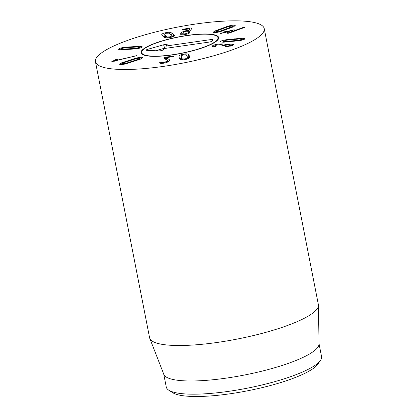 <?xml version="1.0" encoding="UTF-8"?>
<svg xmlns="http://www.w3.org/2000/svg" width="417" height="417" viewBox="0 0 417 417"><rect width="100%" height="100%" fill="white"/><g stroke="black" fill="none" stroke-linecap="round" stroke-linejoin="round"><path stroke-width="0.63" d="M231.737 26.85L232.566 26.203L232.019 26.005L228.417 26.594L216.673 30.931L215.844 31.572L219.994 31.181L231.737 26.85L231.857 27.48M219.994 31.181L220.093 31.682M214.854 31.009L227.578 26.313C230.434 25.458 232.66 25.083 234.239 25.187L235.214 25.536L233.556 26.771L220.833 31.468C217.971 32.318 215.751 32.693 214.171 32.594L213.196 32.245L214.854 31.009L215.167 32.604M227.578 26.313L227.677 26.834M220.489 33.527L224.341 32.229L224.127 32.015L225.06 31.51L227.421 31.384L234.234 29.774L228.042 31.749L229.767 32.344L242.579 27.678L244.977 27.235L229.355 33.037L227.536 33.277L225.373 32.474L220.426 33.48M242.579 27.678L242.689 28.241M229.767 32.344L229.876 32.891M229.699 32.359L229.809 32.912M228.193 31.671L228.339 33.261L228.026 31.739M226.785 31.285L227.145 33.131M224.435 32.698L224.492 32.151L224.591 32.656M182.354 58.943L185.153 58.922L187.53 57.88L187.16 56.285L186.253 54.789L183.454 54.809L181.077 55.852L182.537 59.871M187.848 58.823L187.572 57.437L187.728 58.87M181.077 55.852L181.749 59.845M178.945 56.149C179.393 55.372 180.816 54.726 183.209 54.226C185.617 53.741 187.306 53.746 188.275 54.231L189.36 55.831L189.662 57.582C189.214 58.364 187.796 59.005 185.398 59.511C182.99 59.991 181.306 59.991 180.332 59.501L179.253 57.906L178.945 56.149L179.331 58.093M188.275 54.231L188.922 57.53L187.509 57.186M189.391 57.927L188.922 57.53M181.411 58.208L179.863 59.105M159.675 62.805L161.155 61.935L161.827 62.123C161.697 62.576 162.343 62.722 163.761 62.55L167.3 61.179L167.53 60.647L164.027 58.161L163.891 57.708L165.21 57.223L172.956 56.175L173.618 56.415L166.357 57.734L169.208 59.537L169.745 60.157L169.427 60.887C168.317 61.992 166.227 62.79 163.162 63.28C160.529 63.54 159.372 63.311 159.69 62.586L159.774 63.003M164.027 58.161L163.891 57.708L163.97 58.119M163.761 62.55L163.881 63.165M161.822 62.086L162.046 63.394M159.774 62.446L159.904 63.129M168.192 61.784L167.691 61.471M166.357 57.734L166.795 59.965M165.21 57.223L165.596 59.183M121.561 48.586C120.925 48.951 121.217 49.154 122.442 49.19L135.65 48.393L139.137 47.528C139.773 47.163 139.481 46.959 138.256 46.923L125.048 47.715L121.561 48.586L121.238 48.919L121.41 49.816M122.442 49.19L122.562 49.779M135.65 48.393L135.744 48.878M139.137 47.528L139.46 47.194L139.648 48.137M139.851 46.303L142.218 46.782L141.634 47.376C140.378 48.064 138.22 48.586 135.155 48.951L120.847 49.811L118.48 49.331L119.064 48.737C120.32 48.049 122.478 47.522 125.543 47.163L139.851 46.303L140.18 47.981M125.543 47.163L125.637 47.658M136.656 55.669L111.766 61.68L115.634 59.662L117.302 59.485L115.514 60.554L136.682 55.701M115.598 61.007L115.504 60.543L115.608 61.007M115.634 59.662L115.78 60.397M126.111 63.259L139.007 59.058C140.185 58.562 140.43 58.255 139.747 58.145L136.223 58.62L123.333 62.821C122.155 63.316 121.905 63.624 122.588 63.733L126.111 63.259L126.205 63.738M122.4 64.494L122.217 63.556L122.588 63.733M139.007 59.058L139.116 59.631M140.294 59.204L139.747 58.145M135.65 58.265C138.673 57.463 140.852 57.16 142.187 57.348L142.854 57.666L140.659 59.058L126.69 63.613C123.667 64.416 121.488 64.718 120.148 64.531L119.481 64.208L121.681 62.816L135.65 58.265L135.744 58.75M121.681 62.816L122.014 64.536M213.066 45.385C215.375 44.463 218.362 43.978 222.032 43.926C224.502 44.009 225.566 44.249 225.216 44.645L230.815 44.046L233.786 44.619L232.738 45.458L226.551 46.761L225.503 46.501L230.507 45.474L231.096 45L229.272 44.671L222.329 45.823L221.927 45.516L222.704 44.937L220.598 44.546L215.266 45.385L214.593 45.906L215.401 46.527L213.671 46.813L211.945 46.261L213.066 45.385L213.342 46.798M215.401 46.527L215.261 46.23L215.323 46.558M222.042 45.469L222.11 45.813M222.329 45.823L221.927 45.516L221.985 45.802M230.507 45.474L230.637 46.141M226.957 46.219L227.056 46.72M225.894 46.787L225.503 46.501L225.555 46.772M230.815 44.046L230.976 44.874M225.269 44.645L225.362 45.104M225.253 44.515L225.31 45.119M222.032 43.926L222.172 44.661M238.67 40.261L242.001 39.323C242.491 38.974 242.053 38.807 240.677 38.833L226.598 40.178L223.267 41.111C222.777 41.465 223.22 41.627 224.591 41.601L238.67 40.261L238.764 40.73M242.001 39.323L242.194 39.068L242.376 39.996M224.591 41.601L224.7 42.143M223.267 41.111L223.246 42.226M226.817 39.662L242.068 38.208L245.014 38.614L244.664 39.073C243.684 39.735 241.61 40.303 238.451 40.777L223.199 42.226L220.259 41.82L220.603 41.366C221.589 40.699 223.658 40.131 226.817 39.662L226.911 40.131M242.068 38.208L242.418 39.985M180.624 34.283L180.697 33.36L181.541 32.265L186.175 30.592L188.896 30.514L189.646 28.82L183.485 29.779L182.589 29.607L183.788 29.091L191.002 27.913L191.784 28.085L190.564 30.822L189.401 31.364L186.133 31.233L183.438 32.213L182.865 33.006L182.745 33.73L185.012 33.913L189.073 32.458L189.803 32.797C188.911 33.542 187.217 34.142 184.71 34.601C182.417 34.965 181.056 34.861 180.624 34.283L180.556 34.105M189.073 32.458L189.214 33.198M182.933 34.799L182.709 33.636L182.954 34.799M190.11 31.171L189.526 28.789M188.896 30.514L189.073 31.4M188.849 30.519L189.021 31.405M186.175 30.592L186.295 31.207M163.928 34.319L167.144 36.988L170.214 36.837L172.221 35.799L169.005 33.131L165.935 33.287L163.928 34.319L164.579 37.66M167.144 36.988L167.306 37.811M172.221 35.799L172.435 36.884L172.221 35.799M161.76 34.793L161.76 34.689C161.796 33.975 162.984 33.344 165.33 32.781C167.697 32.239 169.557 32.161 170.907 32.542L173.034 33.897L174.395 35.435C174.358 36.143 173.17 36.779 170.824 37.337C168.458 37.879 166.597 37.963 165.247 37.577L161.806 34.924M170.907 32.542L171.351 34.799M173.013 36.665L172.299 36.164M164.361 36.534L163.787 36.759M210.481 56.676A85.996 18.171 168.9 0 1 95.446 61.721A85.996 18.171 168.9 0 1 176.334 27.334A85.996 18.171 168.9 0 1 264.222 28.611A85.996 18.171 168.9 0 1 210.481 56.676M165.737 39.876A39.558 8.361 168.9 0 1 218.654 37.551A39.558 8.361 168.9 0 1 181.442 53.371A39.558 8.361 168.9 0 1 141.014 52.782A39.558 8.361 168.9 0 1 165.737 39.876M168.812 390.218L172.727 392.715A75.675 15.992 -11.1 0 0 271.53 385.225A75.675 15.992 -11.1 0 0 317.733 364.265L320.412 360.476A79.115 16.722 168.9 0 1 272.108 382.384A79.115 16.722 168.9 0 1 168.812 390.218A79.115 16.722 168.9 0 1 166.279 387.028L163.751 374.143M319.026 343.681L321.554 356.566A79.115 16.722 168.9 0 1 320.412 360.476M318.447 305.312L319.031 344.004A79.115 16.722 168.9 0 1 244.544 375.008A79.115 16.722 168.9 0 1 163.871 374.445L149.792 338.401A85.996 18.171 -11.1 0 0 264.628 332.688A85.996 18.171 -11.1 0 0 318.447 305.312A85.996 18.171 -11.1 0 0 318.374 304.624L264.222 28.611M95.446 61.721L149.599 337.734A85.996 18.171 -11.1 0 0 149.792 338.401M217.273 39.792A38.87 8.215 -11.1 0 0 217.82 37.228A38.87 8.215 -11.1 0 0 178.252 37.108A38.87 8.215 -11.1 0 0 141.665 52.172A38.87 8.215 -11.1 0 0 175.776 54.241A38.87 8.215 -11.1 0 0 217.273 39.792M166.159 45.995L210.893 39.579A2.58 0.547 168.9 0 1 212.931 39.751A2.58 0.547 168.9 0 1 212.884 39.86L211.893 41.132A2.58 0.547 168.9 0 1 208.917 42.127L164.183 48.544L163.193 49.821A2.58 0.547 168.9 0 1 161.405 50.577A2.58 0.547 168.9 0 1 158.861 50.9L146.925 50.353A2.58 0.547 168.9 0 1 146.247 50.155A2.58 0.547 168.9 0 1 147.727 49.315L163.626 44.77A2.58 0.547 168.9 0 1 167.196 44.614A2.58 0.547 168.9 0 1 167.149 44.723L166.159 45.995L165.898 48.299M165.94 47.934A1.658 0.349 -11.1 0 0 164.642 48.179L155.645 50.754M226.045 29.028L226.16 29.612M220.974 28.637L221.088 29.221M243.215 27.475L243.32 28.007M232.321 30.045L232.415 30.519M227.421 31.384L227.797 33.308M227.15 31.421L227.515 33.266M221.63 32.969L221.719 33.423M181.447 57.457L181.921 59.855M189.36 55.831L189.693 57.53M167.3 61.179L167.488 62.128M161.155 61.935L161.447 63.415M169.208 59.537L169.464 60.846M172.956 56.175L173.065 56.733M128.9 48.867L129.009 49.42M132.882 46.621L132.992 47.173M134.785 55.883L134.873 56.337M114.435 60.079L114.665 61.236M112.236 61.236L112.329 61.716M132.695 61.184L132.799 61.721M128.441 60.512L128.551 61.049M231.539 41.002L231.638 41.518M234.604 38.823L234.708 39.339M187.984 32.875L188.145 33.699M185.012 33.913L185.132 34.522M191.002 27.913L191.262 29.253M183.788 29.091L183.907 29.711M181.541 32.265L182.041 34.799M180.697 33.36L180.931 34.559M165.273 35.716L165.658 37.676M173.034 33.897L173.524 36.415M210.893 39.579L211.158 41.564M163.626 44.77L164.642 48.179M147.727 49.315L148.056 50.405M232.743 27.126L232.566 26.203M216.032 32.531L215.844 31.572M224.502 32.161L224.601 32.651M167.53 60.647L167.796 61.987M214.593 45.906L214.755 46.709M222.704 44.937L222.871 45.797M231.096 45L231.289 45.969M189.652 28.799L190.116 31.171M141.665 52.172L141.545 53.777M217.82 37.228L218.534 38.672"/></g></svg>
